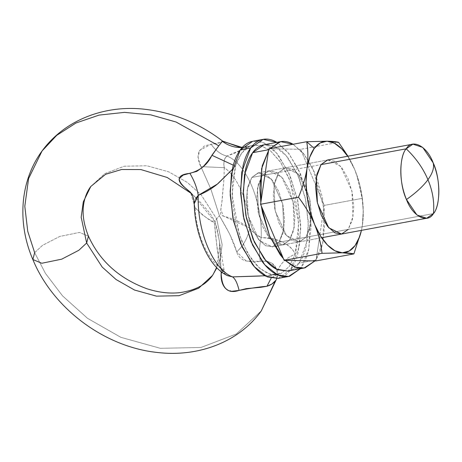 <?xml version="1.0" encoding="UTF-8"?>
<svg xmlns="http://www.w3.org/2000/svg" width="462" height="462" viewBox="0 0 462 462"><rect width="100%" height="100%" fill="white"/><g stroke="black" fill="none" stroke-linecap="round" stroke-linejoin="round"><path stroke-width="0.35" stroke-dasharray="2.31 1.73" d="M42.065 150.97L28.586 178.58L24.804 206.283L27.743 231.341L34.65 252.662L32.854 259.523M221.165 271.702L219.785 243.826L217.273 229.204L215.026 221.806A30.151 10.926 157.2 0 1 216.672 218.89L201.172 194.877L187.277 182.398L168.792 171.858L146.858 165.754L124.278 166.216L104.683 173.689L90.777 186.515L104.683 173.689L124.278 166.216L146.858 165.754L168.792 171.858L187.277 182.398L201.172 194.877L216.672 218.89A30.151 10.926 -22.8 0 0 215.026 221.806L211.827 216.095L208.114 211.076L201.906 203.898L190.54 192.325L195.097 207.605C199.567 212.41 202.772 215.384 204.712 216.528L209.557 219.681C212.381 220.946 214.027 222.049 214.489 222.99L216.765 245.207C217.169 249.63 218.41 257.236 220.49 268.012A54.094 25.976 -100.5 0 1 195.097 207.605A54.094 25.976 79.5 0 0 220.49 268.012L222.436 271.39L225.19 274.232L227.65 275.698C225.462 273.787 225.797 275.774 224.03 269.854L220.49 268.012L224.03 269.848L222.239 272.505L224.03 269.854M34.65 252.662L45.42 273.354L62.549 295.888L87.561 318.347L120.836 337.318L160.32 348.302L200.953 347.476L236.232 334.026L261.261 310.932L236.232 334.026L200.953 347.476L160.32 348.302L120.836 337.318L87.561 318.347L62.549 295.888L45.42 273.354L34.65 252.662L42.469 245.391L59.592 236.504L79.51 232.415L88.444 236.151L79.51 232.415L59.592 236.504L42.469 245.391L34.65 252.662M231.988 291.279L227.05 289.605M216.672 218.89L222.141 244.658L220.039 260.048L212.555 275.387L220.039 260.048L222.141 244.658L216.672 218.89A30.151 10.926 157.2 0 1 219.433 215.766A30.151 10.926 -22.8 0 0 216.672 218.89M433.437 213.583L279.042 242.227L283.812 229.279L282.669 203.811L271.39 179.089L258.553 172.788L251.813 177.46L321.05 164.616L251.813 177.46L247.736 186.937L246.35 199.896L247.869 214.374L252.061 228.159L258.287 239.16L265.604 245.692L272.892 246.772L279.042 242.227L283.119 232.756L284.505 219.791L282.987 205.319L278.794 191.528L272.568 180.532L265.252 173.995L257.969 172.915L251.813 177.46L247.043 190.408L248.192 215.875L259.465 240.598L272.303 246.899L279.042 242.227L433.437 213.583M218.774 145.813L222.17 141.164L220.94 142.29L217.076 143.584L211.111 144.236L204.429 145.928L199.278 151.138C197.245 155.659 197.782 160.828 200.889 166.638L210.782 188.871L219.433 215.766L229.753 234.194L236.735 251.905C237.895 256.26 240.783 259.228 245.386 260.811L253.251 262.116L266.343 260.868L271.696 263.063L275.421 267.232L277.235 272.164L277.246 276.721L276.651 278.609L277.142 277.171C278.384 274.151 279.077 272.846 279.215 273.256L271.142 278.211L277.46 274.047L281.063 273.556L271.125 274.567L260.62 269.179L250.595 257.917L242.036 241.897L235.793 222.701L232.484 202.24L232.432 182.525L235.649 165.517L241.609 153.176L249.792 146.136L251.917 145.345L260.268 145.241L270.27 150.543L280.809 162.589L290.049 180.838L298.735 223.423L295.206 254.169C293.185 249.422 288.825 245.345 282.132 241.955C276.38 239.143 269.404 237.693 261.203 237.601A62.335 29.932 79.5 0 0 226.923 156.052C234.032 153.5 239.449 151.224 243.174 149.209C247.436 146.852 249.642 145.825 249.792 146.136L259.731 145.12L270.235 150.508L280.261 161.775L288.819 177.795L295.062 196.985L298.371 217.452L298.423 237.162L295.206 254.169L289.252 266.516L281.063 273.556L275.953 274.896L267.365 273.36L257.525 266.383L247.632 253.205L239.339 234.84L232.068 194.392L235.649 165.517L232.219 169.554L235.649 165.517L233.293 165.182L235.649 165.517C238.889 155.555 243.607 149.093 249.792 146.136A30.151 29.834 46.8 0 1 242.215 147.511L249.792 146.136L251.917 145.345M221.39 142.036L220.94 142.29M222.17 141.164C224.486 141.522 220.796 142.544 211.111 144.236L199.74 150.3L198.077 157.144L200.889 166.638L224.255 167.648A54.094 25.976 -100.5 0 1 249.647 228.061C242.897 223.677 238.051 221.009 235.123 220.045L227.824 217.348C223.539 216.36 221.165 215.39 220.703 214.449C220.334 213.386 220.692 209.552 221.772 202.951L224.006 178.222L224.255 167.648L223.758 164.004L224.266 160.562L225.352 157.825L226.923 156.052A62.335 29.932 -100.5 0 1 261.203 237.601L254.92 233.483L251.911 230.994L249.647 228.061A54.094 25.976 79.5 0 0 224.255 167.648C223.371 161.896 224.261 158.033 226.923 156.052L249.792 146.136L242.435 147.268M265.032 275.779L281.063 273.556L268.278 275.531L281.063 273.556L289.252 266.516L295.206 254.169C285.707 258.16 279.712 264.154 277.235 272.164L276.767 278.598M195.9 198.186L194.531 201.305M194.231 203.684L195.097 207.605L190.477 192.25M194.231 203.713L195.097 207.605C201.744 214.466 208.206 219.577 214.472 222.944C215.5 236.856 217.504 251.882 220.49 268.012L225.196 274.232M221.165 273.238L219.473 241.401L215.026 221.806L193.376 195.345M226.64 275.185L227.483 275.623M211.111 144.236C215.881 150.843 221.154 154.776 226.923 156.052C221.154 154.776 215.881 150.843 211.111 144.236M259.996 276.028L268.278 275.531M223.995 178.228L224.255 167.648L200.889 166.638L210.782 188.871L219.433 215.766C229.343 232.502 233.425 240.95 236.735 251.905L246.31 261.105L260.32 261.313C270.316 260.395 275.953 264.016 277.235 272.164C279.712 264.154 285.707 258.16 295.206 254.169C290.939 244.381 279.608 238.86 261.203 237.601C259.349 245.651 259.055 253.551 260.32 261.313C259.055 253.551 259.349 245.651 261.203 237.601C256.826 235.505 252.974 232.322 249.647 228.061A30.151 20.53 125.8 0 1 236.735 251.905C243.872 244.999 248.175 237.052 249.647 228.061L223.342 216.02L220.83 209.8L222.193 199.561L223.995 178.234M341.626 234.038L348.273 229.383L306.017 237.22L310.793 224.272L309.644 198.804L298.365 174.082L285.533 167.781L278.794 172.453L321.05 164.616L278.794 172.453L274.018 185.401L275.167 210.868L286.446 235.597L299.284 241.897L306.017 237.22L348.273 229.383L352.356 219.906L353.736 206.947L352.217 192.469L348.03 178.684L341.799 167.683L334.488 161.151L327.2 160.071M300.664 149.324L268.826 148.752L300.664 149.324L338.565 142.29L300.664 149.324L324.243 205.411L300.664 149.324M347.955 156.202L354.712 169.525A56.531 27.148 -100.5 0 1 356.762 174.832A56.531 27.148 -100.5 0 1 363.242 209.719A56.531 27.148 -100.5 0 1 362.37 225.329L363.248 210.337L362.144 198.377L356.728 174.757L354.712 169.525A56.531 27.148 -100.5 0 0 347.684 156.248L354.712 169.525L359.315 183.033L362.237 197.493L363.276 211.919L362.37 225.329L361.469 230.359L362.37 225.329C363.646 216.742 363.571 207.756 362.144 198.377L324.243 205.411L362.144 198.377C360.839 187.82 358.356 178.205 354.712 169.525C351.062 160.851 345.68 151.773 338.565 142.29M315.985 260.926L319.306 238.588L315.985 260.926M319.311 238.577L324.243 205.411L319.311 238.577M362.37 225.329L361.434 230.365A56.531 27.148 -100.5 0 0 362.37 225.329M327.789 159.944L340.621 166.245L351.9 190.968L353.049 216.435L348.273 229.383M306.017 237.22L310.1 227.749L311.486 214.784L309.967 200.312L305.775 186.521L299.543 175.525L292.232 168.988L284.944 167.914L278.794 172.453L274.717 181.93L273.331 194.889L274.85 209.367L279.042 223.152L285.268 234.153L292.579 240.69L299.867 241.765L306.017 237.22L299.284 241.897L286.446 235.597L275.167 210.868L274.018 185.401L278.794 172.453L262.22 175.531L257.444 188.479L258.593 213.946L269.872 238.669L282.704 244.97L289.443 240.298L306.017 237.22L289.443 240.298L294.219 227.35L293.07 201.882L281.791 177.16L268.953 170.859L262.22 175.531L278.794 172.453L285.533 167.781L298.365 174.082L309.644 198.804L310.793 224.272L306.017 237.22L310.1 227.749L311.486 214.784L309.967 200.312L305.775 186.521L299.543 175.525L292.232 168.988L284.944 167.914L278.794 172.453L274.717 181.93L273.331 194.889L274.85 209.367L279.042 223.152L285.268 234.153L292.579 240.69L299.867 241.765L306.017 237.22M269.196 149.624L270.045 148.527L268.682 149.723L269.196 149.624L268.566 150.525L269.196 149.624M287.555 271.096L299.041 263.126L315.615 260.054C318.636 255.913 320.957 250.525 322.568 243.901L324.93 221.8L322.343 197.118L315.194 173.614L304.579 154.857L293.081 144.248L303.222 153.165L312.889 168.509L324.226 209.344L322.857 242.677L315.615 260.054L299.041 263.126L307.178 241.054L308.293 221.593L305.22 197.632L297.297 173.672L285.995 155.475L274.174 146.136L264.108 144.733M315.615 260.054L314.963 260.909L315.615 260.054M285.164 260.372L283.391 258.558M261.325 206.064L260.834 202.489L261.319 206.052M285.152 260.372L283.397 258.576M263.109 144.953C267.076 143.93 271.217 144.542 275.531 146.795C279.845 149.041 284.003 152.755 287.999 157.935L298.619 176.686L305.763 200.196L308.356 224.873L305.994 246.974C304.377 253.603 302.061 258.986 299.041 263.126C296.015 267.267 292.521 269.848 288.554 270.876L287.705 271.067M262.22 175.531L258.137 185.008L256.751 197.967L258.27 212.445L262.462 226.23L268.688 237.225L276.005 243.763L283.293 244.843L289.443 240.298L293.52 230.821L294.906 217.862L293.387 203.384L289.195 189.599L282.969 178.603L275.652 172.066L268.37 170.986L262.22 175.531L251.813 177.46L247.043 190.408L248.192 215.875L259.465 240.598L272.303 246.899L279.042 242.227L289.443 240.298L282.704 244.97L269.872 238.669L258.593 213.946L257.444 188.479L262.22 175.531L268.953 170.859L281.791 177.16L293.07 201.882L294.219 227.35L289.443 240.298L279.042 242.227L283.812 229.279L282.669 203.811L271.39 179.089L258.553 172.788L251.813 177.46L262.22 175.531L258.137 185.008L256.751 197.967L258.27 212.445L262.462 226.23L268.688 237.225L276.005 243.763L283.293 244.843L289.443 240.298L293.52 230.821L294.906 217.862L293.387 203.384L289.195 189.599L282.969 178.603L275.652 172.066L268.37 170.986L262.22 175.531M278.147 278.401L290.61 269.75L301.01 267.821C304.291 263.328 306.808 257.49 308.558 250.294L311.122 226.316L308.31 199.538L300.554 174.03L289.039 153.684L276.888 142.36L287.855 152.2L298.267 168.942L306.185 190.511L310.395 213.138L308.847 249.07L301.01 267.821L290.61 269.75L299.445 245.801L300.652 224.688L297.32 198.683L288.721 172.69L276.455 152.945L263.635 142.816L252.708 141.291M301.01 267.821L300.329 268.728L301.01 267.821M251.623 141.528C255.931 140.419 260.424 141.083 265.107 143.526C269.785 145.963 274.295 149.994 278.638 155.613L290.153 175.958L297.909 201.467L300.722 228.245L298.157 252.229C296.408 259.419 293.89 265.257 290.61 269.75C287.335 274.249 283.541 277.05 279.233 278.159L278.315 278.367M279.042 242.227L283.119 232.756L284.505 219.791L282.987 205.319L278.794 191.528L272.568 180.532L265.252 173.995L257.969 172.915L251.813 177.46L247.736 186.937L246.35 199.896L247.869 214.374L252.061 228.159L258.287 239.16L265.604 245.692L272.892 246.772L279.042 242.227M191.355 193.491L193.497 195.461M219.785 243.826L216.84 267.787M258.553 172.788L327.697 159.962L258.553 172.788M275.953 274.896L268.312 275.537M321.639 237.745L278.043 245.836M274.705 246.454L341.539 234.055M224.03 269.848L219.791 243.884M363.271 210.782L363.248 209.95"/><path stroke-width="0.69" d="M190.54 192.325L185.32 187.965C175.999 179.533 177.512 174.659 189.87 173.342C194.213 180.527 197.008 187.861 198.256 195.334A62.335 29.932 79.5 0 0 232.542 276.882A62.335 29.932 -100.5 0 1 198.256 195.334L217.336 184.107L232.219 169.548L218.208 183.397C212.324 188.363 205.677 192.342 198.256 195.334L194.231 203.661C194.352 203.032 194.08 198.106 191.262 193.347L185.32 187.965C180.682 184.263 178.655 181.133 179.25 178.586L183.131 175.104L196.754 171.39L202.841 167.077L207.796 161.296L218.774 145.813L176.045 122.003L150.803 114.865L124.567 112.37L99.047 115.102L75.959 123.013L56.705 135.366L42.065 150.97L56.705 135.366L75.959 123.013L99.047 115.102L124.567 112.37L150.803 114.865L176.045 122.003L218.774 145.813L222.511 141.043L239.98 147.291L242.435 147.268M32.854 259.523L41.794 263.259L61.706 259.17L78.835 250.283L86.654 243.012L81.185 217.244L83.287 201.854L90.777 186.515L83.287 201.854L81.185 217.244L86.654 243.012L78.835 250.283L61.706 259.17L41.794 263.259L32.854 259.523L34.65 252.662L27.743 231.341L24.804 206.283L28.586 178.58L42.065 150.97C19.271 181.982 17.521 224.191 32.854 259.523C52.714 308.044 103.783 346.448 156.116 352.333C198.781 357.738 239.356 341.597 261.261 310.932L275.462 280.671L271.927 284.014L266.944 286.267L260.782 287.306L246.102 288.663L239.085 290.413L231.988 291.279M227.05 289.605L225.352 288.259C222.193 284.702 220.796 279.689 221.165 273.238L221.165 271.702M191.355 193.491L167.221 177.489L140.904 169.56L121.523 169.519L105.538 174.324L90.777 186.515C87.156 191.412 84.8 197.262 83.703 204.06C82.126 213.675 83.709 224.37 88.444 236.151C99.746 261.007 119.19 278.522 146.783 288.698C158.362 292.434 169.248 293.763 179.452 292.677C194.906 290.592 205.937 284.829 212.555 275.387L198.643 288.213L179.048 295.686L156.474 296.148L134.54 290.044L116.049 279.504L102.154 267.024L86.654 243.012L88.444 236.151L86.654 243.012L102.154 267.024L116.049 279.504L134.54 290.044L156.474 296.148L179.048 295.686L198.643 288.213L212.555 275.387L216.84 267.787M406.456 199.515C412.595 216.355 427.431 224.093 433.437 213.583C434.546 202.454 432.721 191.158 427.951 179.689C423.175 186.18 416.008 192.787 406.456 199.515C396.563 175.294 401.755 152.87 406.214 148.816C415.84 157.952 423.088 168.243 427.951 179.689C432.634 173.221 434.378 167.619 433.189 162.884C427.05 146.044 412.214 138.305 406.214 148.816L412.947 144.144L422.73 147.424L433.189 162.884C434.378 167.619 432.634 173.221 427.951 179.689C432.721 191.158 434.546 202.454 433.437 213.583C440.656 205.965 440.523 178.089 433.189 162.884C443.081 187.104 437.895 209.529 433.437 213.583L426.697 218.255L416.92 214.974L406.456 199.515C416.008 192.787 423.175 186.18 427.951 179.689C423.088 168.243 415.84 157.952 406.214 148.816L321.05 164.616L406.214 148.816C398.989 156.427 399.128 184.309 406.456 199.515M227.483 275.623L232.542 276.882C235.21 278.73 237.393 283.241 239.085 290.413C250.011 288.282 259.298 286.902 266.944 286.267L271.142 278.211L266.944 286.267C270.755 285.123 273.591 283.258 275.462 280.671L261.261 310.932L276.767 278.598M194.531 201.305L194.231 203.684C194.768 233.87 208.189 266.903 227.65 275.698L232.542 276.882L265.032 275.779M218.774 145.813L211.879 155.272L233.293 165.182L211.879 155.272C207.761 164.42 200.421 170.443 189.87 173.342C194.213 180.527 197.008 187.861 198.256 195.334L195.824 198.314M222.239 272.505L221.165 273.238L222.239 272.505M242.215 147.511A30.151 29.834 46.8 0 1 222.17 141.164L242.215 147.511M225.196 274.232L226.64 275.185M259.996 276.028L232.542 276.882C235.21 278.73 237.393 283.241 239.085 290.413C227.749 294.15 221.777 288.421 221.165 273.238M306.953 168.67A56.531 27.148 -100.5 0 1 314.241 148.423L306.728 141.719C308.16 150.266 308.235 159.251 306.953 168.67C305.677 177.258 302.847 186.781 298.469 197.234C305.584 206.716 310.966 215.794 314.61 224.474C318.26 233.148 320.738 242.764 322.049 253.326L342.319 252.801L353.886 253.898L315.985 260.926L353.886 253.898L361.469 230.359L353.886 253.898C351.461 253.286 347.609 252.922 342.319 252.801L334.921 250.774L327.506 245.079L320.582 236.105L314.61 224.474L310.014 210.961L307.091 196.506L306.046 182.08L306.953 168.67L309.748 157.19L314.241 148.423L320.126 142.972L327.004 141.199L306.728 141.719C308.16 151.097 308.235 160.077 306.953 168.67C305.422 178.124 302.598 187.647 298.469 197.234L260.568 204.268L284.147 260.354L315.985 260.926L284.147 260.354L322.049 253.326L284.147 260.354L260.568 204.268L298.469 197.234C305.059 205.798 310.441 214.876 314.61 224.474A56.531 27.148 -100.5 0 1 306.953 168.67M348.273 229.383L341.539 234.055L328.701 227.754L317.423 203.032L316.274 177.564L321.05 164.616L316.972 174.087L315.586 187.052L317.105 201.53L321.298 215.315L327.523 226.311L334.834 232.848L341.626 234.038M268.826 148.752L260.568 204.268L268.826 148.752L306.728 141.719L268.826 148.752M338.565 142.29L327.004 141.199L334.401 143.226L341.816 148.92L347.684 156.248A56.531 27.148 -100.5 0 0 327.004 141.199L306.728 141.719L314.241 148.423A56.531 27.148 -100.5 0 1 327.004 141.199C332.293 141.314 336.151 141.678 338.565 142.29L347.955 156.202M361.434 230.365L359.575 236.81L355.082 245.576L349.197 251.028L342.319 252.801A56.531 27.148 -100.5 0 1 314.61 224.474C318.491 234.02 320.969 243.641 322.049 253.326L342.319 252.801A56.531 27.148 -100.5 0 0 361.434 230.365M327.2 160.071L321.05 164.616L327.697 159.962L412.947 144.144M270.045 148.527L280.682 141.655L293.081 144.248L292.111 143.717C287.797 141.464 283.656 140.852 279.683 141.88L270.039 148.527M280.682 141.655L264.108 144.733L252.622 152.703L268.682 149.723L252.622 152.703L244.479 174.775L243.364 194.236L246.437 218.197L254.366 242.157L265.667 260.354L277.483 269.692L287.555 271.096L304.129 268.024L295.403 267.157L285.164 260.372M285.152 260.372L292.706 265.962C297.02 268.208 301.16 268.82 305.128 267.798L314.969 260.909L304.129 268.024M283.391 258.558L269.617 236.065L261.325 206.064L262.468 212.56L269.617 236.065L280.232 254.816L283.397 258.576M260.834 202.489L261.596 168.694L268.566 150.525L262.243 165.777L259.881 187.878L260.828 202.512M287.705 271.067L276.126 269.04C271.812 266.788 267.66 263.074 263.658 257.894L253.043 239.143L245.894 215.633L243.307 190.956L245.668 168.855C247.28 162.226 249.595 156.843 252.622 152.703C255.642 148.562 259.136 145.98 263.109 144.953M263.109 139.357L252.708 141.291L240.246 149.936L250.647 148.007L263.109 139.357L276.882 142.36L275.508 141.591C270.824 139.154 266.331 138.49 262.023 139.599C257.721 140.708 253.927 143.515 250.647 148.007L240.246 149.936L231.41 173.885L230.203 194.999L233.535 221.003L242.14 247.003L254.4 266.741L267.227 276.877L278.147 278.401L288.548 276.472L277.627 274.948L264.801 264.813L252.541 245.074L243.936 219.075L240.604 193.07L241.811 171.956L250.647 148.007C247.366 152.5 244.854 158.339 243.099 165.535L240.54 189.512L243.347 216.291L251.103 241.799L262.624 262.145C266.961 267.764 271.471 271.795 276.155 274.237C280.832 276.674 285.325 277.339 289.634 276.23L300.329 268.728L288.548 276.472M278.315 278.367L265.748 276.166C261.07 273.723 256.56 269.692 252.223 264.073L240.702 243.728L232.946 218.22L230.134 191.441L232.698 167.463C234.453 160.274 236.966 154.429 240.246 149.936C243.526 145.443 247.314 142.643 251.623 141.528M42.065 150.97C66.747 117.371 109.003 104.47 146.5 109.488C174.122 112.947 199.457 123.458 222.505 141.031M426.697 218.255L321.639 237.745M278.043 245.836L274.705 246.454"/></g></svg>
